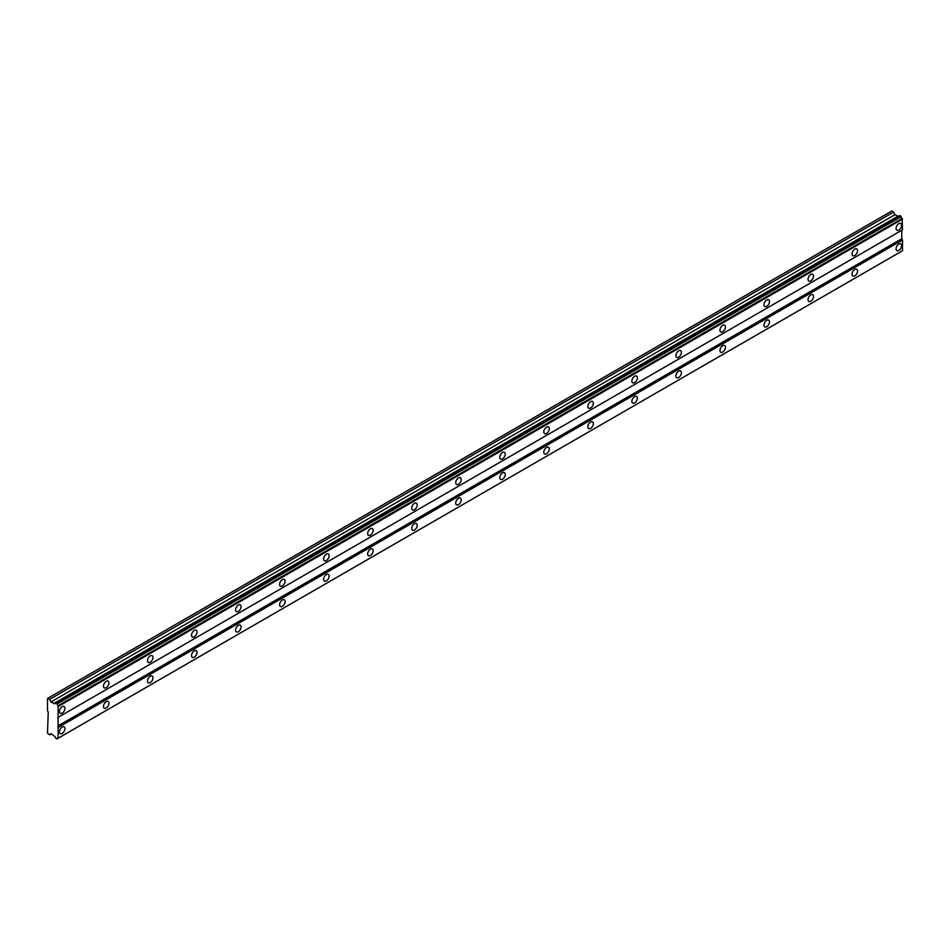 <?xml version="1.0" encoding="UTF-8"?>
<svg xmlns="http://www.w3.org/2000/svg" width="950" height="950" viewBox="0 0 950 950"><rect width="100%" height="100%" fill="white"/><g stroke="black" fill="none" stroke-linecap="round" stroke-linejoin="round"><path stroke-width="1.43" d="M56.786 703.416L900.778 216.149L899.816 215.579L55.539 702.964A1.71 0.986 60 0 1 55.183 703.629A1.71 0.986 60 0 1 54.328 703.534A1.71 0.986 60 0 1 54.174 703.439L50.908 702.002L49.685 699.319L47.5 698.476L47.5 710.766L48.236 712.037L47.5 733.222L49.685 734.908L50.908 733.637L54.174 735.965A1.71 0.986 60 0 1 55.539 738.019L57.083 738.839A1.71 0.986 60 0 1 57.428 738.245A1.71 0.986 60 0 1 58.116 738.245L58.116 705.719A1.71 0.986 60 0 1 57.083 703.926L55.539 702.964M898.427 216.327A1.71 0.986 60 0 1 898.32 216.268A1.71 0.986 60 0 1 898.166 216.172L894.9 214.736L893.677 212.04L891.86 210.995L47.868 698.262M898.831 230.054A3.895 2.244 120 0 0 901.372 226.623A3.895 2.244 120 0 0 900.778 223.511A3.895 2.244 120 0 0 898.831 223.701A3.895 2.244 120 0 0 896.289 227.133A3.895 2.244 120 0 0 896.883 230.256A3.895 2.244 120 0 0 898.831 230.054M62.178 713.094A3.895 2.244 120 0 0 64.719 709.662A3.895 2.244 120 0 0 64.125 706.551A3.895 2.244 120 0 0 62.178 706.741A3.895 2.244 120 0 0 59.636 710.172A3.895 2.244 120 0 0 60.23 713.284A3.895 2.244 120 0 0 62.178 713.094M106.21 687.669A3.895 2.244 120 0 0 108.751 684.238A3.895 2.244 120 0 0 108.157 681.126A3.895 2.244 120 0 0 106.21 681.316A3.895 2.244 120 0 0 103.669 684.748A3.895 2.244 120 0 0 104.263 687.859A3.895 2.244 120 0 0 106.21 687.669M150.243 662.245A3.895 2.244 120 0 0 152.784 658.813A3.895 2.244 120 0 0 152.19 655.702A3.895 2.244 120 0 0 150.243 655.892A3.895 2.244 120 0 0 147.701 659.324A3.895 2.244 120 0 0 148.295 662.447A3.895 2.244 120 0 0 150.243 662.245M194.287 636.821A3.895 2.244 120 0 0 196.828 633.401A3.895 2.244 120 0 0 196.223 630.278A3.895 2.244 120 0 0 194.287 630.467A3.895 2.244 120 0 0 191.734 633.899A3.895 2.244 120 0 0 192.339 637.023A3.895 2.244 120 0 0 194.287 636.821M238.319 611.408A3.895 2.244 120 0 0 240.861 607.976A3.895 2.244 120 0 0 240.267 604.853A3.895 2.244 120 0 0 238.319 605.043A3.895 2.244 120 0 0 235.778 608.475A3.895 2.244 120 0 0 236.372 611.598A3.895 2.244 120 0 0 238.319 611.408M282.352 585.984A3.895 2.244 120 0 0 284.893 582.552A3.895 2.244 120 0 0 284.299 579.429A3.895 2.244 120 0 0 282.352 579.619A3.895 2.244 120 0 0 279.811 583.051A3.895 2.244 120 0 0 280.404 586.174A3.895 2.244 120 0 0 282.352 585.984M326.384 560.559A3.895 2.244 120 0 0 328.926 557.128A3.895 2.244 120 0 0 328.332 554.004A3.895 2.244 120 0 0 326.384 554.206A3.895 2.244 120 0 0 323.843 557.626A3.895 2.244 120 0 0 324.437 560.749A3.895 2.244 120 0 0 326.384 560.559M370.417 535.135A3.895 2.244 120 0 0 372.958 531.703A3.895 2.244 120 0 0 372.364 528.58A3.895 2.244 120 0 0 370.417 528.782A3.895 2.244 120 0 0 367.876 532.202A3.895 2.244 120 0 0 368.469 535.325A3.895 2.244 120 0 0 370.417 535.135M414.449 509.711A3.895 2.244 120 0 0 416.991 506.279A3.895 2.244 120 0 0 416.397 503.168A3.895 2.244 120 0 0 414.449 503.358A3.895 2.244 120 0 0 411.908 506.789A3.895 2.244 120 0 0 412.502 509.901A3.895 2.244 120 0 0 414.449 509.711M458.482 484.286A3.895 2.244 120 0 0 461.035 480.854A3.895 2.244 120 0 0 460.429 477.743A3.895 2.244 120 0 0 458.482 477.933A3.895 2.244 120 0 0 455.941 481.365A3.895 2.244 120 0 0 456.546 484.476A3.895 2.244 120 0 0 458.482 484.286M502.526 458.862A3.895 2.244 120 0 0 505.067 455.43A3.895 2.244 120 0 0 504.462 452.319A3.895 2.244 120 0 0 502.526 452.509A3.895 2.244 120 0 0 499.973 455.941A3.895 2.244 120 0 0 500.579 459.052A3.895 2.244 120 0 0 502.526 458.862M546.559 433.438A3.895 2.244 120 0 0 549.1 430.017A3.895 2.244 120 0 0 548.506 426.894A3.895 2.244 120 0 0 546.559 427.084A3.895 2.244 120 0 0 544.018 430.516A3.895 2.244 120 0 0 544.611 433.639A3.895 2.244 120 0 0 546.559 433.438M590.591 408.013A3.895 2.244 120 0 0 593.133 404.593A3.895 2.244 120 0 0 592.539 401.47A3.895 2.244 120 0 0 590.591 401.66A3.895 2.244 120 0 0 588.05 405.092A3.895 2.244 120 0 0 588.644 408.215A3.895 2.244 120 0 0 590.591 408.013M634.624 382.601A3.895 2.244 120 0 0 637.165 379.169A3.895 2.244 120 0 0 636.571 376.046A3.895 2.244 120 0 0 634.624 376.236A3.895 2.244 120 0 0 632.082 379.668A3.895 2.244 120 0 0 632.676 382.791A3.895 2.244 120 0 0 634.624 382.601M678.656 357.176A3.895 2.244 120 0 0 681.197 353.744A3.895 2.244 120 0 0 680.604 350.621A3.895 2.244 120 0 0 678.656 350.811A3.895 2.244 120 0 0 676.115 354.243A3.895 2.244 120 0 0 676.709 357.366A3.895 2.244 120 0 0 678.656 357.176M722.689 331.752A3.895 2.244 120 0 0 725.23 328.32A3.895 2.244 120 0 0 724.636 325.197A3.895 2.244 120 0 0 722.689 325.399A3.895 2.244 120 0 0 720.148 328.819A3.895 2.244 120 0 0 720.741 331.942A3.895 2.244 120 0 0 722.689 331.752M766.733 306.327A3.895 2.244 120 0 0 769.274 302.896A3.895 2.244 120 0 0 768.669 299.772A3.895 2.244 120 0 0 766.733 299.974A3.895 2.244 120 0 0 764.18 303.406A3.895 2.244 120 0 0 764.786 306.517A3.895 2.244 120 0 0 766.733 306.327M810.766 280.903A3.895 2.244 120 0 0 813.307 277.471A3.895 2.244 120 0 0 812.713 274.36A3.895 2.244 120 0 0 810.766 274.55A3.895 2.244 120 0 0 808.224 277.982A3.895 2.244 120 0 0 808.818 281.093A3.895 2.244 120 0 0 810.766 280.903M854.798 255.479A3.895 2.244 120 0 0 857.339 252.047A3.895 2.244 120 0 0 856.746 248.936A3.895 2.244 120 0 0 854.798 249.126A3.895 2.244 120 0 0 852.257 252.558A3.895 2.244 120 0 0 852.851 255.669A3.895 2.244 120 0 0 854.798 255.479M898.831 250.396A3.895 2.244 120 0 0 901.372 246.964A3.895 2.244 120 0 0 900.778 243.853A3.895 2.244 120 0 0 898.831 244.043A3.895 2.244 120 0 0 896.289 247.475A3.895 2.244 120 0 0 896.883 250.586A3.895 2.244 120 0 0 898.831 250.396M62.178 733.436A3.895 2.244 120 0 0 64.719 730.004A3.895 2.244 120 0 0 64.125 726.881A3.895 2.244 120 0 0 62.178 727.082A3.895 2.244 120 0 0 59.636 730.502A3.895 2.244 120 0 0 60.23 733.626A3.895 2.244 120 0 0 62.178 733.436M106.21 708.011A3.895 2.244 120 0 0 108.751 704.579A3.895 2.244 120 0 0 108.157 701.456A3.895 2.244 120 0 0 106.21 701.658A3.895 2.244 120 0 0 103.669 705.09A3.895 2.244 120 0 0 104.263 708.201A3.895 2.244 120 0 0 106.21 708.011M150.243 682.587A3.895 2.244 120 0 0 152.784 679.155A3.895 2.244 120 0 0 152.19 676.044A3.895 2.244 120 0 0 150.243 676.234A3.895 2.244 120 0 0 147.701 679.666A3.895 2.244 120 0 0 148.295 682.777A3.895 2.244 120 0 0 150.243 682.587M194.287 657.163A3.895 2.244 120 0 0 196.828 653.731A3.895 2.244 120 0 0 196.223 650.619A3.895 2.244 120 0 0 194.287 650.809A3.895 2.244 120 0 0 191.734 654.241A3.895 2.244 120 0 0 192.339 657.352A3.895 2.244 120 0 0 194.287 657.163M238.319 631.738A3.895 2.244 120 0 0 240.861 628.306A3.895 2.244 120 0 0 240.267 625.195A3.895 2.244 120 0 0 238.319 625.385A3.895 2.244 120 0 0 235.778 628.817A3.895 2.244 120 0 0 236.372 631.928A3.895 2.244 120 0 0 238.319 631.738M282.352 606.314A3.895 2.244 120 0 0 284.893 602.894A3.895 2.244 120 0 0 284.299 599.771A3.895 2.244 120 0 0 282.352 599.961A3.895 2.244 120 0 0 279.811 603.393A3.895 2.244 120 0 0 280.404 606.516A3.895 2.244 120 0 0 282.352 606.314M326.384 580.889A3.895 2.244 120 0 0 328.926 577.469A3.895 2.244 120 0 0 328.332 574.346A3.895 2.244 120 0 0 326.384 574.536A3.895 2.244 120 0 0 323.843 577.968A3.895 2.244 120 0 0 324.437 581.091A3.895 2.244 120 0 0 326.384 580.889M370.417 555.477A3.895 2.244 120 0 0 372.958 552.045A3.895 2.244 120 0 0 372.364 548.922A3.895 2.244 120 0 0 370.417 549.112A3.895 2.244 120 0 0 367.876 552.544A3.895 2.244 120 0 0 368.469 555.667A3.895 2.244 120 0 0 370.417 555.477M414.449 530.053A3.895 2.244 120 0 0 416.991 526.621A3.895 2.244 120 0 0 416.397 523.497A3.895 2.244 120 0 0 414.449 523.688A3.895 2.244 120 0 0 411.908 527.119A3.895 2.244 120 0 0 412.502 530.242A3.895 2.244 120 0 0 414.449 530.053M458.482 504.628A3.895 2.244 120 0 0 461.035 501.196A3.895 2.244 120 0 0 460.429 498.073A3.895 2.244 120 0 0 458.482 498.275A3.895 2.244 120 0 0 455.941 501.695A3.895 2.244 120 0 0 456.546 504.818A3.895 2.244 120 0 0 458.482 504.628M502.526 479.204A3.895 2.244 120 0 0 505.067 475.772A3.895 2.244 120 0 0 504.462 472.649A3.895 2.244 120 0 0 502.526 472.851A3.895 2.244 120 0 0 499.973 476.282A3.895 2.244 120 0 0 500.579 479.394A3.895 2.244 120 0 0 502.526 479.204M546.559 453.779A3.895 2.244 120 0 0 549.1 450.348A3.895 2.244 120 0 0 548.506 447.236A3.895 2.244 120 0 0 546.559 447.426A3.895 2.244 120 0 0 544.018 450.858A3.895 2.244 120 0 0 544.611 453.969A3.895 2.244 120 0 0 546.559 453.779M590.591 428.355A3.895 2.244 120 0 0 593.133 424.923A3.895 2.244 120 0 0 592.539 421.812A3.895 2.244 120 0 0 590.591 422.002A3.895 2.244 120 0 0 588.05 425.434A3.895 2.244 120 0 0 588.644 428.545A3.895 2.244 120 0 0 590.591 428.355M634.624 402.931A3.895 2.244 120 0 0 637.165 399.499A3.895 2.244 120 0 0 636.571 396.387A3.895 2.244 120 0 0 634.624 396.577A3.895 2.244 120 0 0 632.082 400.009A3.895 2.244 120 0 0 632.676 403.133A3.895 2.244 120 0 0 634.624 402.931M678.656 377.506A3.895 2.244 120 0 0 681.197 374.086A3.895 2.244 120 0 0 680.604 370.963A3.895 2.244 120 0 0 678.656 371.153A3.895 2.244 120 0 0 676.115 374.585A3.895 2.244 120 0 0 676.709 377.708A3.895 2.244 120 0 0 678.656 377.506M722.689 352.094A3.895 2.244 120 0 0 725.23 348.662A3.895 2.244 120 0 0 724.636 345.539A3.895 2.244 120 0 0 722.689 345.729A3.895 2.244 120 0 0 720.148 349.161A3.895 2.244 120 0 0 720.741 352.284A3.895 2.244 120 0 0 722.689 352.094M766.733 326.669A3.895 2.244 120 0 0 769.274 323.238A3.895 2.244 120 0 0 768.669 320.114A3.895 2.244 120 0 0 766.733 320.304A3.895 2.244 120 0 0 764.18 323.736A3.895 2.244 120 0 0 764.786 326.859A3.895 2.244 120 0 0 766.733 326.669M810.766 301.245A3.895 2.244 120 0 0 813.307 297.813A3.895 2.244 120 0 0 812.713 294.69A3.895 2.244 120 0 0 810.766 294.892A3.895 2.244 120 0 0 808.224 298.312A3.895 2.244 120 0 0 808.818 301.435A3.895 2.244 120 0 0 810.766 301.245M854.798 275.821A3.895 2.244 120 0 0 857.339 272.389A3.895 2.244 120 0 0 856.746 269.266A3.895 2.244 120 0 0 854.798 269.467A3.895 2.244 120 0 0 852.257 272.887A3.895 2.244 120 0 0 852.851 276.011A3.895 2.244 120 0 0 854.798 275.821M58.508 717.119L902.5 229.841L902.108 218.441A1.71 0.986 60 0 1 901.075 216.648L900.778 216.149M58.116 738.245L902.5 250.741L902.5 240.018L901.764 238.747L901.764 230.268L57.772 717.547M57.083 738.839L901.075 251.572A1.71 0.986 60 0 1 901.075 251.56L56.786 739.005M902.108 218.441L58.116 705.719M57.083 703.926L901.075 216.648M58.508 706.396L902.5 219.118M901.764 238.747L57.772 726.014M58.508 727.284L902.5 240.018M902.5 250.741L58.508 738.019M51.407 733.911L49.685 734.908M893.677 212.04L49.685 699.319M894.9 214.736L50.908 702.002M897.691 216.339L53.699 703.617M54.174 703.439L898.166 216.172M899.816 215.579L55.824 702.857"/></g></svg>
